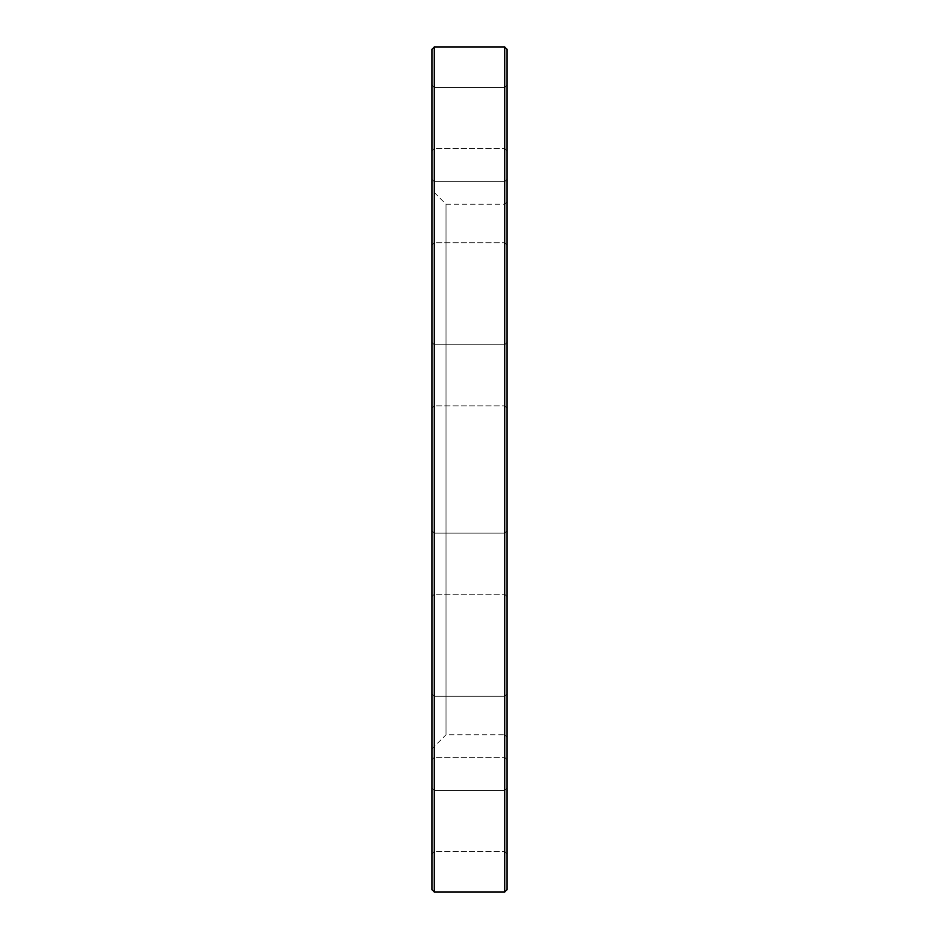 <?xml version="1.0" encoding="UTF-8"?>
<svg xmlns="http://www.w3.org/2000/svg" width="939" height="939" viewBox="0 0 939 939"><rect width="100%" height="100%" fill="white"/><g stroke="black" fill="none" stroke-linecap="round" stroke-linejoin="round"><path stroke-width="0.7" stroke-dasharray="4.7 3.52" d="M504.713 46.95L504.713 892.05M434.288 892.05L434.288 46.95M507.06 737.115L507.06 201.885L507.06 737.115L504.713 734.768L504.713 204.233L504.713 734.768L446.025 734.768L446.025 204.233L446.025 734.768L431.94 748.853L431.94 190.148L431.94 748.853M431.94 49.297L431.94 889.703M431.94 693.921L431.94 759.651L431.94 693.921L431.94 759.651L431.94 693.921L434.288 696.269L434.288 757.304L434.288 696.269L434.288 757.304L434.288 696.269L431.94 693.921M431.94 788.103L431.94 853.833L431.94 788.103L431.94 853.833L431.94 788.103L434.288 790.45L434.288 851.485L434.288 790.45L434.288 851.485L434.288 790.45L431.94 788.103M431.94 530.805L431.94 596.535L431.94 530.805L431.94 596.535L431.94 530.805L434.288 533.152L434.288 594.187L434.288 533.152L434.288 594.187L434.288 533.152L431.94 530.805M431.94 342.465L431.94 408.195L431.94 342.465L431.94 408.195L431.94 342.465L434.288 344.813L434.288 405.848L434.288 344.813L434.288 405.848L434.288 344.813L431.94 342.465M431.94 179.349L431.94 245.079L431.94 179.349L431.94 245.079L431.94 179.349L434.288 181.697L434.288 242.732L434.288 181.697L434.288 242.732L434.288 181.697L431.94 179.349M431.94 85.167L431.94 150.897L431.94 85.167L431.94 150.897L431.94 85.167L434.288 87.515L434.288 148.55L434.288 87.515L434.288 148.55L434.288 87.515L431.94 85.167M507.06 889.703L507.06 49.297M507.06 759.651L507.06 693.921L507.06 759.651L507.06 693.921L507.06 759.651L504.713 757.304L504.713 696.269L504.713 757.304L434.288 757.304L431.94 759.651L434.288 757.304L504.713 757.304L504.713 696.269L504.713 757.304L507.06 759.651M507.06 853.833L507.06 788.103L507.06 853.833L507.06 788.103L507.06 853.833L504.713 851.485L504.713 790.45L504.713 851.485L434.288 851.485L431.94 853.833L434.288 851.485L504.713 851.485L504.713 790.45L504.713 851.485L507.06 853.833M507.06 596.535L507.06 530.805L507.06 596.535L507.06 530.805L507.06 596.535L504.713 594.187L504.713 533.152L504.713 594.187L434.288 594.187L431.94 596.535L434.288 594.187L504.713 594.187L504.713 533.152L504.713 594.187L507.06 596.535M507.06 408.195L507.06 342.465L507.06 408.195L507.06 342.465L507.06 408.195L504.713 405.848L504.713 344.813L504.713 405.848L434.288 405.848L431.94 408.195L434.288 405.848L504.713 405.848L504.713 344.813L504.713 405.848L507.06 408.195M507.06 245.079L507.06 179.349L507.06 245.079L507.06 179.349L507.06 245.079L504.713 242.732L504.713 181.697L504.713 242.732L434.288 242.732L431.94 245.079L434.288 242.732L504.713 242.732L504.713 181.697L504.713 242.732L507.06 245.079M507.06 150.897L507.06 85.167L507.06 150.897L507.06 85.167L507.06 150.897L504.713 148.55L504.713 87.515L504.713 148.55L434.288 148.55L431.94 150.897L434.288 148.55L504.713 148.55L504.713 87.515L504.713 148.55L507.06 150.897M507.06 201.885L504.713 204.233L446.025 204.233L431.94 190.148M504.713 533.152L434.288 533.152L504.713 533.152L507.06 530.805L504.713 533.152M504.713 181.697L434.288 181.697L504.713 181.697L507.06 179.349L504.713 181.697M504.713 87.515L434.288 87.515L504.713 87.515L507.06 85.167L504.713 87.515M504.713 344.813L434.288 344.813L504.713 344.813L507.06 342.465L504.713 344.813M504.713 696.269L434.288 696.269L504.713 696.269L507.06 693.921L504.713 696.269M504.713 790.45L434.288 790.45L504.713 790.45L507.06 788.103L504.713 790.45"/><path stroke-width="1.41" d="M504.713 892.05L504.713 46.95L434.288 46.95L434.288 892.05L504.713 892.05L507.06 889.703L507.06 49.297L504.713 46.95M434.288 892.05L431.94 889.703L431.94 49.297L434.288 46.95"/></g></svg>
